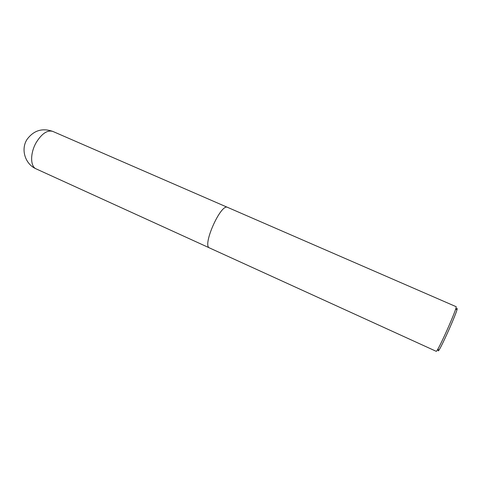<?xml version="1.0" encoding="UTF-8"?>
<svg xmlns="http://www.w3.org/2000/svg" width="481" height="481" viewBox="0 0 481 481"><rect width="100%" height="100%" fill="white"/><g stroke="black" fill="none" stroke-linecap="round" stroke-linejoin="round"><path stroke-width="0.72" d="M438.341 349.513C435.774 360.618 462.71 300.114 456.174 309.451M436.165 351.292C437.139 353.427 458.285 305.94 456.042 306.644L227.615 207.377C220.953 202.988 201.834 245.941 209.548 247.955L436.165 351.292M36.195 168.903C30.135 166.594 30.056 152.874 36.376 142.262C41.967 133.435 47.469 129.828 52.874 131.439C42.304 127.754 33.7 130.405 27.05 139.394C20.485 149.429 25.204 164.261 36.195 168.903L209.325 247.835M227.375 207.293L52.874 131.439"/></g></svg>
